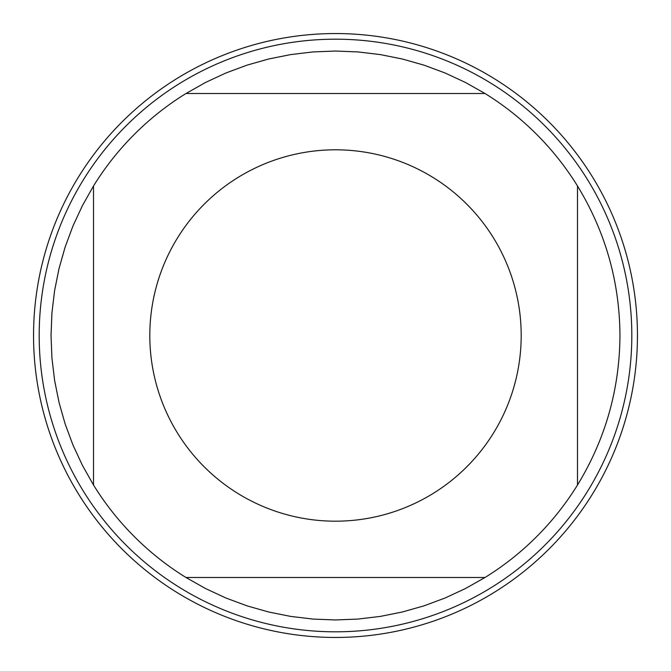 <?xml version="1.0" encoding="UTF-8"?>
<svg xmlns="http://www.w3.org/2000/svg" width="671" height="671" viewBox="0 0 671 671"><rect width="100%" height="100%" fill="white"/><g stroke="black" fill="none" stroke-linecap="round" stroke-linejoin="round"><path stroke-width="1.01" d="M33.55 335.5A301.95 301.95 0 0 1 486.475 74.003A301.95 301.95 0 0 1 486.475 596.997A301.95 301.95 0 0 1 33.55 335.5M177.538 433.114A185.691 185.691 0 0 0 521.191 335.5A185.691 185.691 0 0 0 284.764 156.871A185.691 185.691 0 0 0 177.538 433.114M93.512 485.032A284.462 284.462 0 0 0 185.968 577.488L485.032 577.488A284.462 284.462 0 0 0 577.488 485.032L577.488 185.968A284.462 284.462 0 0 0 485.032 93.512L185.968 93.512A284.462 284.462 0 0 0 93.512 185.968L93.512 485.032L82.458 465.448L72.98 445.058L65.146 423.98L59.006 402.348L54.586 380.298L51.927 357.97L51.038 335.5L51.927 313.03L54.586 290.702L59.006 268.652L65.146 247.02L72.98 225.942L82.458 205.552L93.512 185.968M577.488 485.032C605.46 439.111 619.61 389.264 619.962 335.5C619.61 281.736 605.46 231.889 577.488 185.968M185.968 577.488L205.552 588.542L225.942 598.02L247.02 605.854L268.652 611.994L290.702 616.414L313.03 619.073L335.5 619.962L357.97 619.073L380.298 616.414L402.348 611.994L423.98 605.854L445.058 598.02L465.448 588.542L485.032 577.488M485.032 93.512L465.448 82.458L445.058 72.98L423.98 65.146L402.348 59.006L380.298 54.586L357.97 51.927L335.5 51.038L313.03 51.927L290.702 54.586L268.652 59.006L247.02 65.146L225.942 72.98L205.552 82.458L185.968 93.512M631.814 335.5A296.314 296.314 0 0 1 335.5 631.814A296.314 296.314 0 0 1 39.186 335.5A296.314 296.314 0 0 1 335.5 39.186A296.314 296.314 0 0 1 631.814 335.5M637.45 335.5A301.95 301.95 0 0 1 184.525 596.997A301.95 301.95 0 0 1 184.525 74.003A301.95 301.95 0 0 1 637.45 335.5"/></g></svg>
